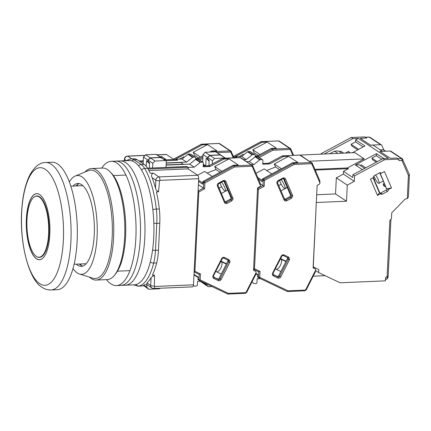 <?xml version="1.0" encoding="UTF-8"?>
<svg xmlns="http://www.w3.org/2000/svg" width="431" height="431" viewBox="0 0 431 431"><rect width="100%" height="100%" fill="white"/><g stroke="black" fill="none" stroke-linecap="round" stroke-linejoin="round"><path stroke-width="0.65" d="M81.243 265.448A47.841 16.987 87.6 0 1 80.381 263.982M173.919 159.465L166.49 154.53A3.189 1.131 -92.4 0 0 166.204 154.438L157.073 154.831M164.642 159.863L176.177 159.368L177.421 160.235M183.401 164.378L180.923 162.525L166.21 163.155M147.537 168.187L186.909 166.506L188.153 167.33L188.078 168.882L197.689 175.272L158.964 176.925A3.189 1.131 87.6 0 1 159.955 180.357L198.675 178.703A3.189 1.131 -92.4 0 0 197.689 175.272M153.215 173.1C151.448 174.065 151.092 175.595 152.138 177.691L155.833 180.147A3.189 2.888 -56.4 0 1 158.931 176.925A3.189 2.888 -56.4 0 1 158.964 176.925L153.215 173.1L150.236 173.23A63.788 22.649 -92.4 0 0 147.591 168.273A31.894 11.325 -92.4 0 0 144.143 164.383L141.163 164.507A31.894 11.325 87.6 0 1 144.611 168.402A63.788 22.649 87.6 0 1 156.334 209.073A31.894 11.325 87.6 0 1 156.803 223.328L159.782 223.199L158.463 250.201A31.894 11.325 -92.4 0 1 156.674 262.948A63.788 22.649 -92.4 0 1 152.342 275.21L154.487 275.118L154.39 286.114A0.42 0.377 -56.4 0 0 154.761 286.475A3.189 1.131 87.6 0 1 153.797 288.511L192.522 286.857A3.189 1.131 -92.4 0 0 193.487 284.821L198.675 178.703M163.78 159.287L165.606 159.211L161.652 156.582L159.826 156.658M140.237 161.787L143.221 161.657M165.887 160.688L177.421 160.197M166.124 164.917L183.407 164.179M148.894 170.552L188.078 168.882M159.782 223.199A31.894 11.325 -92.4 0 0 159.314 208.949A63.788 22.649 -92.4 0 0 156.415 191.881L158.565 191.79L159.54 180.756A0.42 0.377 -56.4 0 1 159.955 180.357M154.761 286.475L193.487 284.821M156.674 262.948L153.695 263.077A63.788 22.649 87.6 0 1 138.857 286.092A31.894 11.325 87.6 0 1 138.13 286.189L141.109 286.06A31.894 11.325 -92.4 0 0 141.837 285.963A63.788 22.649 -92.4 0 0 144.784 284.724L146.869 284.638M137.085 159.691A31.894 11.325 -92.4 0 0 134.208 158.797L131.229 158.926A31.894 11.325 87.6 0 1 134.106 159.82L137.085 159.691L144.143 164.383M143.264 160.779L138.997 160.957M145.112 155.343L127.479 156.092A3.189 1.131 87.6 0 1 127.765 156.184L145.01 155.446M161.652 156.582L161.593 157.832M188.153 167.33L148.054 169.044M154.487 275.118L151.098 277.559A63.788 22.649 87.6 0 1 146.987 282.995L146.524 284.406L151.895 287.978A3.189 2.888 -56.4 0 1 150.683 285.451A3.189 0.77 3 0 0 154.39 286.114M159.54 180.756A3.189 0.722 -177.4 0 1 155.833 180.147L155.472 188.072C155.86 189.705 156.889 190.944 158.565 191.79M155.472 188.072A63.788 22.649 -92.4 0 0 152.138 177.691M77.047 185.912A47.841 16.987 87.6 0 1 77.779 184.382M57.275 289.713A63.788 22.649 -92.4 0 0 77.144 241.004A63.788 22.649 -92.4 0 0 51.828 162.25L45.589 162.519A63.788 22.649 87.6 0 1 51.343 164.308A63.788 22.649 87.6 0 1 70.905 241.268A63.788 22.649 87.6 0 1 51.036 289.977L57.275 289.713M26.377 218.894A33.085 11.75 87.6 0 1 38.892 194.117A33.085 11.75 87.6 0 1 49.807 234.475A33.085 11.75 87.6 0 1 41.672 259.063A33.085 11.75 87.6 0 1 26.377 218.894M48.617 233.893A30.553 10.85 87.6 0 1 37.055 256.774A30.553 10.85 87.6 0 1 26.975 219.503A30.553 10.85 87.6 0 1 34.496 196.795A30.553 10.85 87.6 0 1 48.617 233.893M45.309 169.318A58.88 20.909 87.6 0 1 63.368 240.363A58.88 20.909 87.6 0 1 39.717 283.673A58.88 20.909 87.6 0 1 21.658 212.628A58.88 20.909 87.6 0 1 45.309 169.318M106.479 279.627A62.193 22.083 -92.4 0 0 116.483 285.586L125.421 285.203A62.193 22.083 -92.4 0 0 144.794 237.713A62.193 22.083 -92.4 0 0 120.109 160.93L129.047 160.547A62.193 22.083 -92.4 0 1 153.732 237.33A62.193 22.083 -92.4 0 1 134.359 284.821L125.421 285.203A62.193 22.083 -92.4 0 0 144.794 237.713A62.193 22.083 -92.4 0 0 120.109 160.93L115.643 161.119A62.193 22.083 -92.4 0 1 140.323 237.901A62.193 22.083 -92.4 0 0 115.643 161.119L111.176 161.313A62.193 22.083 -92.4 0 0 101.711 168.101M120.955 285.392A62.193 22.083 -92.4 0 0 140.323 237.901A62.193 22.083 -92.4 0 1 120.955 285.392M89.438 277.117A55.814 19.821 -92.4 0 0 96.221 280.069L107.276 279.595A55.814 19.821 -92.4 0 0 114.619 275.091L115.831 273.566A54.22 19.255 -92.4 0 0 125.588 236.533A54.22 19.255 -92.4 0 0 111.548 173.343L110.212 171.926A55.814 19.821 -92.4 0 0 102.508 168.068L91.453 168.537A55.814 19.821 -92.4 0 0 84.95 172.055M114.619 275.091A55.814 19.821 -92.4 0 0 124.661 236.975A55.814 19.821 -92.4 0 0 110.212 171.926M96.221 280.069A55.814 19.821 -92.4 0 0 113.606 237.443A55.814 19.821 -92.4 0 0 91.453 168.537M73.001 268.594A49.436 17.552 -92.4 0 0 79.444 274.003L92.837 278.178A54.22 19.255 -92.4 0 0 112.179 237.109A54.22 19.255 -92.4 0 0 88.247 170.708L75.258 176.015A49.436 17.552 -92.4 0 0 69.299 181.952M82.822 266.062A41.462 14.724 87.6 0 1 79.293 264.031M76.319 264.16A41.462 14.724 -92.4 0 0 81.346 266.336A41.462 14.724 -92.4 0 0 94.26 234.674A41.462 14.724 -92.4 0 0 77.801 183.487A41.462 14.724 -92.4 0 0 72.979 186.09M79.444 274.003A49.436 17.552 -92.4 0 0 97.083 236.554A49.436 17.552 -92.4 0 0 75.258 176.015M75.958 185.96A41.462 14.724 87.6 0 1 79.299 183.638M116.483 285.586A62.193 22.083 -92.4 0 0 135.857 238.095A62.193 22.083 -92.4 0 0 111.176 161.313M221.518 182.227A5.581 1.207 61.8 0 1 224.696 187.49A5.581 1.207 61.8 0 1 225.386 191.165A5.581 1.207 61.8 0 1 224.793 191.019A5.581 1.207 61.8 0 1 220.079 182.997M220.823 261.558A5.581 2.354 115.5 0 1 221.216 261.655A5.581 2.354 115.5 0 1 221.34 261.725A5.581 2.354 115.5 0 1 220.866 267.861A5.581 2.354 115.5 0 1 216.416 271.735A5.581 2.354 115.5 0 1 216.292 271.665A5.581 2.354 115.5 0 1 215.909 271.234M255.491 271.282L255.33 271.191A1.595 1.444 -56.4 0 1 256.1 272.548L255.551 274.692M255.33 271.191L253.53 270.334L257.56 187.948L259.451 186.935A1.595 1.444 -56.4 0 0 260.356 185.508L252.264 166.581L251.747 166.253L234.588 166.986L234.087 165.843L233.182 165.24L203.303 181.273A0.959 0.867 123.6 0 0 202.759 182.13L202.656 184.199L198.54 181.462M228.403 293.349L227.837 294.077L199.402 280.538A0.959 0.404 115.5 0 1 199.381 280.522A0.959 0.404 115.5 0 0 200.151 279.897L228.403 293.349L245.568 292.617L246.117 292.245L256.095 272.602M245.568 292.617A0.959 0.339 87.6 0 1 245.266 293.349L227.837 294.077M200.442 273.96L199.181 274.353L198.917 279.708L200.151 279.897L200.442 273.96L194.92 271.331A0.959 0.404 115.5 0 1 194.171 271.972A0.959 0.404 115.5 0 1 194.149 271.956A0.959 0.867 123.6 0 1 194.117 271.939M194.052 271.902L199.203 274.364L194.192 271.977M251.747 166.253A0.959 0.339 -92.4 0 0 251.451 165.1L234.087 165.843L204.202 181.877L204.892 182.916L204.601 188.853L198.384 184.754M234.588 166.986L204.892 182.916L203.664 182.733L203.4 188.088L198.115 190.922L198.804 191.967L194.92 271.331L194.149 271.288M260.259 183.423L260.356 185.454M223.861 181.117A1.277 1.153 123.6 0 1 223.872 181.144L230.887 197.511A1.277 1.153 -56.4 0 1 230.262 199.192L225.596 201.692A1.277 1.153 -56.4 0 1 224.982 201.843A0.959 0.35 156.8 0 1 224.449 202.457L217.429 186.09C217.057 184.872 217.423 183.892 218.533 183.148L223.199 180.648C224.411 180.142 225.321 180.438 225.936 181.526L233.117 198.836L231.851 200.835L227.191 203.335C225.979 203.841 225.063 203.545 224.449 202.457M197.608 175.212L204.65 171.436L212.235 176.478M229.798 262.457L221.146 279.493C220.424 280.64 219.476 281.012 218.307 280.608L213.868 278.496C212.828 277.844 212.558 276.891 213.049 275.635L221.701 258.6C222.428 257.452 223.371 257.081 224.54 257.485L228.98 259.597L230.057 261.493L229.798 262.457L227.773 261.256L219.12 278.291A1.277 1.153 -56.4 0 1 217.499 278.932L213.56 277.058M227.773 261.256A1.277 1.153 123.6 0 0 227.735 260.001M186.855 166.506L188.266 167.406L188.191 168.957M233.182 165.24L238.278 165.025L229.017 158.867L223.921 159.082L222.714 158.511M219.11 188.142L221.658 186.774M194.004 274.305L198.115 277.041L198.012 279.11A0.959 0.867 123.6 0 0 198.475 279.924M218.285 278.992L217.057 278.722M226.458 263.842L220.984 261.234M193.4 285.408L194.122 285.963A0.959 0.867 -56.4 0 0 194.165 285.99L194.122 285.963M200.846 281.222L197.554 281.362L197.376 285.08A0.959 0.867 -56.4 0 1 196.434 286.049L194.645 286.125A0.959 0.867 -56.4 0 1 194.165 285.99M223.921 159.082L210.15 166.468L203.163 166.77L203.34 163.053A0.959 0.867 -56.4 0 0 202.979 162.293L198.405 159.255A0.959 0.867 123.6 0 0 197.921 159.12L196.132 159.195A0.959 0.867 123.6 0 0 195.588 159.405L189.651 164.109L166.113 165.116M195.588 159.405L200.162 162.449A0.959 0.867 -56.4 0 1 200.706 162.239L202.495 162.164A0.959 0.867 -56.4 0 1 202.979 162.293M200.162 162.449L194.225 167.153L188.266 167.406M207.063 173.041L215.99 169.545L214.703 166.544L229.017 158.867M186.855 166.468L166 167.357L166.291 161.474A0.959 0.867 -56.4 0 0 165.439 160.585L155.015 161.027L152.827 163.284L152.596 167.971M165.924 160.715L161.35 157.676A0.959 0.867 123.6 0 0 160.865 157.541L150.441 157.988L148.248 160.246L148.172 161.792L149.584 162.729L149.325 168.112M143.862 285.241L146.766 287.17L146.89 284.649M146.766 287.17L148.743 289.249L143.437 285.435M159.998 288.247A0.959 0.867 -56.4 0 1 159.168 288.802L148.743 289.249M221.868 171.312L214.703 166.544M221.378 193.427L227.687 190.039M215.99 169.545L220.085 172.271M226.496 263.772L221.022 261.164M210.15 166.468L209.132 165.795L203.195 166.048M194.225 167.153L189.651 164.109M148.248 160.246L152.827 163.284M150.441 157.988L155.015 161.027M149.562 163.247L148.172 161.792M208.987 165.8L222.902 158.409L240.272 157.665L251.451 165.1A1.595 1.444 -56.4 0 1 252.749 165.913A0.959 0.35 -23.2 0 1 252.803 165.978L241.074 157.886A1.595 1.444 123.6 0 0 240.272 157.665A0.959 0.339 -92.4 0 0 240.186 157.638A0.959 0.339 -92.4 0 0 240.099 157.671M201.363 144.315L202.457 144.816L207.553 144.595L216.815 150.753L211.718 150.974L212.736 151.647L230.106 150.904L218.921 143.469A0.959 0.339 87.6 0 0 218.835 143.442L219.729 143.69A1.595 1.444 123.6 0 0 218.921 143.469L201.552 144.213L173.564 159.228M183.843 157.601L183.412 157.315L183.735 156.873L179.49 159.147M202.457 144.816L175.25 159.411M176.063 159.373L177.48 160.235L165.94 160.725M198.621 157.999L194.526 155.279L193.239 152.278L207.553 144.595M183.994 157.477L183.735 156.873M212.946 151.917L212.736 151.647L212.171 151.954M200.41 157.04L193.239 152.278M176.069 159.298L182.022 159.039L187.959 154.336A0.959 0.867 123.6 0 1 188.509 154.126L190.292 154.05L194.871 157.094A0.959 0.867 -56.4 0 1 195.717 157.983L195.652 159.357M195.351 157.223L190.777 154.185A0.959 0.867 123.6 0 0 190.292 154.05M195.696 158.457L197.948 158.36L202.969 155.666M209.698 152.057L211.718 150.974M166.215 162.956L186.601 162.083L192.538 157.38A0.959 0.867 -56.4 0 1 193.083 157.17L194.871 157.094M149.541 163.699L146.535 160.704L146.26 166.371M146.535 160.704L147.946 161.641L148.022 160.095L143.448 157.051L143.124 163.705M143.448 157.051L145.64 154.794L150.214 157.838L160.639 157.39A0.959 0.867 -56.4 0 1 161.232 157.606M161.124 157.525L156.55 154.481A0.959 0.867 123.6 0 0 156.065 154.352L145.64 154.794M186.601 162.083L182.022 159.039M202.909 156.922L198.966 159.034L197.948 158.36M144.024 286.055L143.173 285.548M149.557 163.333L147.946 161.641M195.658 159.179L198.966 159.034L199.467 160.181M143.943 286.06L143.378 285.462M150.214 157.838L148.022 160.095M281.093 179.684A5.581 1.207 61.8 0 1 284.271 184.947A5.581 1.207 61.8 0 1 284.966 188.616A5.581 1.207 61.8 0 1 284.374 188.476A5.581 1.207 61.8 0 1 279.66 180.454M280.398 259.009A5.581 2.354 115.5 0 1 280.791 259.112A5.581 2.354 115.5 0 1 280.915 259.182A5.581 2.354 115.5 0 1 280.441 265.313A5.581 2.354 115.5 0 1 275.991 269.186A5.581 2.354 115.5 0 1 275.867 269.116A5.581 2.354 115.5 0 1 275.484 268.691M313.121 267.457L314.905 268.642A1.595 1.444 -56.4 0 1 315.675 270L315.131 272.144M314.905 268.642L313.105 267.786L317.135 185.405L319.026 184.387A1.595 1.444 -56.4 0 0 319.931 182.959L311.839 164.033L311.322 163.71L294.163 164.443L293.662 163.295L292.757 162.697L262.878 178.725A0.959 0.867 123.6 0 0 262.334 179.582L262.231 181.65L258.449 179.134M287.983 290.806L287.412 291.528L258.977 277.99A0.959 0.404 115.5 0 1 258.956 277.979A0.959 0.867 123.6 0 1 258.859 277.92L258.977 277.99A0.959 0.404 115.5 0 0 259.726 277.348L287.983 290.806L305.143 290.074L305.698 289.702L315.675 270.054M305.143 290.074A0.959 0.339 87.6 0 1 304.846 290.801L287.412 291.528M260.017 271.411L258.756 271.805L258.498 277.165L259.726 277.348L260.017 271.411L254.5 268.788A0.959 0.404 115.5 0 1 253.746 269.423A0.959 0.404 115.5 0 1 253.73 269.413A0.959 0.867 123.6 0 1 253.633 269.359L258.756 271.805L253.773 269.434M311.322 163.71A0.959 0.339 -92.4 0 0 311.031 162.552L293.662 163.295L263.783 179.328L264.472 180.373L264.181 186.311L260.319 183.773M294.163 164.443L264.472 180.373L263.239 180.185L262.975 185.54L257.69 188.379L258.379 189.419L254.5 268.788L253.611 268.718M319.84 180.875L319.937 182.906M283.436 178.574A1.277 1.153 123.6 0 1 283.447 178.596L290.467 194.963A1.277 1.153 -56.4 0 1 289.837 196.644L285.171 199.144A1.277 1.153 -56.4 0 1 284.562 199.294M255.955 173.327L264.225 168.887L271.81 173.935M289.373 259.909L280.721 276.944C279.999 278.092 279.051 278.464 277.887 278.065L273.448 275.948C272.408 275.301 272.133 274.348 272.629 273.092L281.281 256.057C282.003 254.91 282.952 254.538 284.115 254.936L288.554 257.048L289.632 258.95L289.373 259.909L287.348 258.708L278.695 275.748A1.277 1.153 -56.4 0 1 277.074 276.384L273.135 274.509M287.348 258.708A1.277 1.153 123.6 0 0 287.31 257.452M292.757 162.697L297.853 162.476L288.592 156.318L283.496 156.539L282.289 155.963M278.685 185.594L281.233 184.226M256.03 273.389L257.695 274.493L257.593 276.562A0.959 0.867 123.6 0 0 258.05 277.375M277.86 276.443L276.632 276.174M286.033 261.294L280.565 258.686M251.914 282.052L253.697 283.415A0.959 0.867 -56.4 0 0 253.74 283.447L253.697 283.415M260.421 278.679L257.135 278.819L256.951 282.531A0.959 0.867 -56.4 0 1 256.014 283.501L254.225 283.576A0.959 0.867 -56.4 0 1 253.74 283.447M283.496 156.539L269.725 163.925L262.738 164.222L262.921 160.504A0.959 0.867 -56.4 0 0 262.554 159.75L257.98 156.706A0.959 0.867 123.6 0 0 257.496 156.577L255.707 156.652A0.959 0.867 123.6 0 0 255.163 156.857L249.226 161.566L246.769 161.668M255.163 156.857L259.737 159.901A0.959 0.867 -56.4 0 1 260.281 159.691L262.07 159.615A0.959 0.867 -56.4 0 1 262.554 159.75M259.737 159.901L253.8 164.604L251.343 164.712M266.638 170.493L275.565 167.002L274.278 164.001L288.592 156.318M225.505 158.172L220.931 155.128A0.959 0.867 123.6 0 0 220.446 154.993L210.016 155.44L207.828 157.698L212.402 160.741L214.595 158.484L225.02 158.037A0.959 0.867 -56.4 0 1 225.618 158.263M212.402 160.741L212.241 164.049M207.828 157.698L207.753 159.249L209.164 160.187L208.89 165.773M202.187 281.863L206.341 284.627L206.379 283.857M206.341 284.627L208.324 286.701L203.744 283.663L201.907 281.729M212.02 286.545L208.324 286.701M281.448 168.763L274.278 164.001M280.953 190.879L287.262 187.496M275.565 167.002L279.66 169.722M286.071 261.224L280.597 258.622M269.725 163.925L268.707 163.247L262.77 163.505M253.8 164.604L249.226 161.566M210.016 155.44L214.595 158.484M209.137 160.704L207.753 159.249M268.567 163.257L282.477 155.86L299.847 155.117L311.031 162.552A1.595 1.444 -56.4 0 1 312.324 163.365A0.959 0.35 -23.2 0 1 312.383 163.43L300.655 155.338A1.595 1.444 123.6 0 0 299.847 155.117A0.959 0.339 -92.4 0 0 299.76 155.09A0.959 0.339 -92.4 0 0 299.674 155.128M260.938 141.767L262.032 142.268L267.128 142.052L276.395 148.21L271.298 148.426L272.311 149.104L289.68 148.361L278.496 140.926A0.959 0.339 87.6 0 0 278.41 140.899L279.304 141.147A1.595 1.444 123.6 0 0 278.496 140.926L261.132 141.664L233.478 156.501M243.418 155.052L242.987 154.772L243.31 154.325L239.065 156.604M262.032 142.268L233.855 157.385M235.595 157.751L235.644 156.749L237.055 157.687L225.521 158.182M258.201 155.451L254.101 152.73L252.814 149.729L267.128 142.052M243.574 154.934L243.31 154.325M259.225 157.536L272.812 150.247L272.311 149.104L258.541 156.491L257.528 155.812L271.298 148.426M259.985 154.497L252.814 149.729M235.644 156.749L241.602 156.496L247.539 151.793A0.959 0.867 123.6 0 1 248.084 151.583L249.872 151.507L254.446 154.546A0.959 0.867 -56.4 0 1 255.292 155.44L255.227 156.814M254.931 154.681L250.357 151.637A0.959 0.867 123.6 0 0 249.872 151.507M255.271 155.909L257.528 155.812M243.72 159.642L246.176 159.535L252.113 154.831A0.959 0.867 -56.4 0 1 252.658 154.621L254.446 154.546M209.116 161.151L206.115 158.155L205.743 165.908M203.27 164.529L204.628 165.957M206.115 158.155L207.526 159.098L207.602 157.547L203.028 154.508L202.656 162.078M203.028 154.508L205.215 152.251L209.789 155.289L220.219 154.848A0.959 0.867 -56.4 0 1 220.807 155.063M220.704 154.977L216.125 151.938A0.959 0.867 123.6 0 0 215.645 151.804L205.215 152.251M246.176 159.535L241.602 156.496M203.599 283.506L200.124 281.254M205.732 165.903L203.281 164.27M209.132 160.785L207.526 159.098M255.238 156.631L258.541 156.491L259.042 157.633M203.518 283.512L201.756 281.658M209.789 155.289L207.602 157.547M375.563 174.997A5.581 1.207 61.8 0 1 378.429 180.093A5.581 1.207 61.8 0 1 378.941 183.326A5.581 1.207 61.8 0 1 378.348 183.18A5.581 1.207 61.8 0 1 373.914 176.058M380.067 193.196A1.277 1.153 123.6 0 0 380.654 193.045L385.869 190.249A1.277 1.153 123.6 0 0 386.499 188.568L379.722 172.772M388.191 189.694L391.483 187.927L386.839 188.794L388.191 189.694A1.277 1.153 -56.4 0 1 387.561 191.375L385.869 190.249M376.252 162.185L372.578 159.745L371.878 158.107L376.36 155.699L376.457 153.635L355.327 164.971L359.249 164.804L364.664 168.402M352.278 152.763L364.938 145.974L355.672 139.816L355.575 141.88L351.093 144.288L351.793 145.926L357.703 149.853M351.093 144.288L358.678 149.331M377.227 161.663L371.878 158.107M386.483 278.922C387.135 279.191 387.345 278.41 387.108 276.583L389.856 220.392L391.423 218.781L391.709 212.892L405.172 199.03L407.273 198.637L408.362 197.118M365.768 167.815L361.367 164.89L360.262 165.477M379.921 193.093L373.262 177.572M374.103 179.528L375.207 178.935M339.477 151.658L340.582 151.071L343.685 153.129M315.637 270.576L318.638 272.575L340.081 282.784L385.416 280.85L385.583 277.402L387.108 276.583A1.595 0.372 2.8 0 0 388.137 276.287L388.137 276.287C388.083 276.756 387.884 278.733 386.866 278.976L385.47 279.724M372.977 177.723L379.431 192.77L377.491 195.437L370.471 179.07L373.769 177.303A1.277 1.153 -56.4 0 1 374.394 175.622L379.609 172.826A1.277 1.153 -56.4 0 1 381.176 173.327L380.196 172.675M380.654 193.045L382.351 194.171A1.277 1.153 -56.4 0 1 380.783 193.67L379.431 192.77M385.896 187.162L383.714 185.713L383.105 184.29L385.287 185.745M383.105 184.29L384.156 183.11M341.81 153.21L338.464 150.985L334.542 151.152L337.888 153.377M355.575 141.88L363.161 146.928M381.71 159.26L376.36 155.699M385.697 151.211L383.628 149.837A0.959 0.867 123.6 0 0 383.143 149.702L380.147 149.832M316.306 202.435L313.267 266.934L318.784 269.564L318.638 272.575M314.916 169.34L347.37 167.95L348.442 168.666L315.233 170.083M316.683 194.747L335.544 193.945L336.331 177.847L343.356 174.081L343.491 171.322L352.752 177.48L352.887 174.722L382.938 158.603L388.374 158.371L358.328 138.394L352.887 138.626L351.195 137.5L364.944 136.913L365.51 137.284L369.216 137.128L380.627 144.714A1.595 1.444 -56.4 0 1 381.92 145.527L383.827 149.966M380.627 144.714L370.488 145.145M379.975 151.453L390.114 151.022L401.525 158.608A1.595 1.444 -56.4 0 1 402.328 158.829L390.922 151.243A1.595 1.444 123.6 0 0 390.114 151.022M335.544 193.945L346.502 201.229L347.289 185.131L336.331 177.847M347.289 185.131L354.314 181.365L343.356 174.081M402.818 159.422A1.595 0.582 156.8 0 1 402.915 159.529A1.595 0.582 156.8 0 1 402.01 160.531L408.405 175.444L409.348 174.647M408.356 197.182L409.439 174.744L402.328 158.829M386.499 188.568L379.937 172.702M391.483 187.927L384.468 171.56L381.176 173.327M377.491 195.437L380.783 193.67M382.351 194.171L387.561 191.375M352.887 174.722L354.584 175.848L384.63 159.729L382.938 158.603M383.87 158.56L376.457 153.635M355.327 164.971L362.352 169.647M354.314 181.365L354.584 175.848M343.491 171.322L348.442 168.666M316.419 202.511L346.502 201.229M313.181 276.185L325.141 275.673M296.63 155.225L354.891 152.649L364.265 158.883L309.506 161.226M347.37 167.95L364.265 158.883M365.51 137.284L366.636 138.039L360.208 138.313L370.601 145.22L373.052 145.118L382.313 151.276L379.862 151.378L390.254 158.29L396.682 158.015L398.379 159.141L399.031 160.661L402.01 160.531A1.595 0.566 -92.4 0 0 401.525 158.608L397.813 158.764M398.379 159.141L384.63 159.729M334.542 151.152L329.742 153.727M358.328 138.394L355.672 139.816M348.453 151.572L349.471 152.881M349.713 152.876L349.433 152.224A1.277 1.153 123.6 0 0 347.865 151.723L345.371 153.059M352.887 138.626L324.306 153.959M321.817 154.066L321.143 153.619L351.195 137.5M321.122 154.093L321.143 153.619M157.218 154.923L166.49 154.53M131.848 158.899L127.765 156.184A3.189 2.888 123.6 0 0 127.738 156.184A3.189 2.888 123.6 0 0 124.634 159.411L126.385 160.574M151.098 277.559L150.683 285.451L146.987 282.995M124.57 160.741L124.634 159.411A3.189 0.77 -177 0 1 124.43 159.114L124.343 160.747M138.626 165.978A3.189 2.888 -56.4 0 1 141.163 164.507L134.106 159.82A3.189 2.888 -56.4 0 0 131.854 160.925M141.562 170.175A3.189 2.511 -31.4 0 1 144.611 168.402L147.591 168.273M152.827 209.638A3.189 0.587 -6.5 0 1 156.334 209.073L159.314 208.949M136.131 284.541A3.189 2.974 77.2 0 0 138.857 286.092L141.837 285.963M158.463 250.201L155.483 250.325L156.803 223.328A3.189 0.749 2.8 0 1 153.819 223.096M152.563 250.109A3.189 0.749 2.8 0 0 155.483 250.325A31.894 11.325 87.6 0 1 153.695 263.077A3.189 1.929 -165.7 0 1 150.311 261.903M128.093 160.591A3.189 2.974 -102.8 0 1 130.011 159.087L126.235 160.666M133.637 284.853L133.642 284.853A3.189 2.888 123.6 0 0 133.642 284.853L138.13 286.189M38.935 194.139A33.042 11.734 -92.4 0 0 26.474 218.9A33.042 11.734 -92.4 0 0 36.603 258.767A33.042 11.734 -92.4 0 0 41.71 259.042M37.055 256.774L37.432 256.951A30.746 10.92 -92.4 0 0 49.064 233.92A30.746 10.92 -92.4 0 0 39.636 196.822A30.746 10.92 -92.4 0 0 34.852 196.584L34.496 196.795M232.955 197.894A0.959 0.35 156.8 0 1 231.792 198.109A1.277 1.153 -56.4 0 1 231.161 199.79L226.501 202.295A1.277 1.153 -56.4 0 1 224.998 201.923M228.98 259.597A0.959 0.404 115.5 0 1 228.231 260.238A1.277 1.153 -56.4 0 1 228.672 261.854L220.025 278.895A1.277 1.153 -56.4 0 1 218.404 279.53L213.965 277.419A1.277 1.153 -56.4 0 1 213.835 277.343L213.566 275.845L213.049 275.635M228.338 260.297L228.231 260.238A0.959 0.404 115.5 0 1 228.209 260.222L223.813 258.131M204.601 188.853L198.804 191.967L198.028 191.924M224.934 201.789A0.959 0.35 156.8 0 1 224.987 201.853L225.327 202.263M227.191 203.335L225.596 201.692M231.851 200.835L230.262 199.192M225.936 181.526A0.959 0.35 156.8 0 1 224.777 181.742L231.792 198.109L230.887 197.511M223.199 180.648L223.312 181.268L224.384 181.268A1.277 1.153 -56.4 0 1 224.777 181.742L223.872 181.144M223.737 181.095A1.277 1.153 -56.4 0 1 224.384 181.268M218.533 183.148L218.646 183.768L223.312 181.268M217.429 186.09A0.959 0.35 -23.2 0 0 217.973 185.486A0.959 0.35 -23.2 0 0 217.914 185.422M213.496 275.786L222.218 258.81C222.385 258.282 222.908 258.05 223.791 258.121A0.959 0.404 115.5 0 1 223.77 258.11A1.277 1.153 -56.4 0 0 223.253 258.007M213.868 278.496A0.959 0.404 -64.5 0 0 213.965 277.419L213.728 277.262M218.307 280.608A0.959 0.404 -64.5 0 0 218.404 279.53L217.499 278.932M221.146 279.493L219.12 278.291M224.54 257.485A0.959 0.404 115.5 0 1 223.791 258.121L228.231 260.238M221.701 258.6L222.218 258.81M246.117 292.245L246.634 292.455L255.804 274.391M246.634 292.455L245.266 293.349A0.959 0.339 87.6 0 1 245.18 293.322M199.424 280.543L227.816 294.066M252.264 166.581A0.959 0.35 -23.2 0 0 252.803 165.978L260.179 183.175M198.012 279.11L198.917 279.708A0.959 0.867 123.6 0 0 199.381 280.522L198.379 279.87M203.303 181.273L204.202 181.877A0.959 0.867 123.6 0 0 203.664 182.733L202.759 182.13M202.715 183.019L198.599 180.282M165.439 160.585L160.865 157.541M200.706 162.239L196.132 159.195M197.921 159.12L202.495 162.164M218.749 143.48A0.959 0.339 87.6 0 1 218.835 143.442L201.471 144.186M217.165 152.628L230.396 152.062A0.959 0.339 -92.4 0 0 230.106 150.904A1.595 1.444 -56.4 0 1 231.399 151.717A0.959 0.35 156.8 0 1 231.458 151.782A0.959 0.35 156.8 0 1 230.914 152.385L233.257 157.848M199.65 160.084L202.834 158.371M230.396 152.062L230.914 152.385M192.538 157.38L187.959 154.336M160.639 157.39L156.065 154.352M193.083 157.17L188.509 154.126M292.53 195.345L292.697 196.288L291.431 198.287L286.766 200.792C285.554 201.293 284.643 201.002 284.024 199.914L277.009 183.547C276.632 182.329 276.998 181.349 278.108 180.605L282.774 178.1C283.986 177.599 284.896 177.89 285.516 178.978L292.53 195.345A0.959 0.35 156.8 0 1 291.372 195.566A1.277 1.153 -56.4 0 1 290.742 197.242L286.076 199.747A1.277 1.153 -56.4 0 1 284.579 199.375M287.822 257.695A1.277 1.153 -56.4 0 1 288.253 259.311L279.6 276.346A1.277 1.153 -56.4 0 1 277.979 276.988L273.54 274.87A1.277 1.153 -56.4 0 1 273.41 274.8L273.141 273.297L272.629 273.092M288.554 257.048A0.959 0.404 115.5 0 1 287.806 257.69A0.959 0.404 115.5 0 1 287.784 257.679L283.388 255.583M264.181 186.311L258.379 189.419L257.49 189.354M284.508 199.246A0.959 0.35 156.8 0 1 284.568 199.311A0.959 0.35 156.8 0 1 284.024 199.914M286.766 200.792L285.171 199.144M291.431 198.287L289.837 196.644M285.516 178.978A0.959 0.35 156.8 0 1 284.352 179.199L291.372 195.566L290.467 194.963M282.774 178.1L282.887 178.72L283.959 178.725A1.277 1.153 -56.4 0 1 284.352 179.199L283.447 178.596M283.312 178.547A1.277 1.153 -56.4 0 1 283.959 178.725M278.108 180.605L278.221 181.219L282.887 178.72M277.009 183.547A0.959 0.35 -23.2 0 0 277.548 182.943A0.959 0.35 -23.2 0 0 277.494 182.879M273.071 273.238L281.793 256.262C281.96 255.734 282.483 255.508 283.366 255.578A0.959 0.404 115.5 0 1 283.345 255.561A1.277 1.153 -56.4 0 0 282.828 255.459M273.448 275.948A0.959 0.404 -64.5 0 0 273.54 274.87L273.302 274.714M277.887 278.065A0.959 0.404 -64.5 0 0 277.979 276.988L277.074 276.384M280.721 276.944L278.695 275.748M284.115 254.936A0.959 0.404 115.5 0 1 283.366 255.578L287.913 257.749M281.281 256.057L281.793 256.262M305.698 289.702L306.209 289.907L315.384 271.842M306.209 289.907L304.846 290.801A0.959 0.339 87.6 0 1 304.76 290.774M258.999 278L287.391 291.518M311.839 164.033A0.959 0.35 -23.2 0 0 312.383 163.43L319.759 180.627M257.593 276.562L258.498 277.165A0.959 0.867 123.6 0 0 258.859 277.92L257.953 277.322M262.878 178.725L263.783 179.328A0.959 0.867 123.6 0 0 263.239 180.185L262.334 179.582M262.29 180.47L257.716 177.432M225.02 158.037L220.446 154.993M260.281 159.691L255.707 156.652M257.496 156.577L262.07 159.615M278.329 140.932A0.959 0.339 87.6 0 1 278.41 140.899L261.051 141.637M272.812 150.247L289.971 149.514A0.959 0.339 -92.4 0 0 289.68 148.361A1.595 1.444 -56.4 0 1 290.973 149.174A0.959 0.35 156.8 0 1 291.033 149.239A0.959 0.35 156.8 0 1 290.494 149.837L292.87 155.386M289.971 149.514L290.494 149.837M252.113 154.831L247.539 151.793M220.219 154.848L215.645 151.804M252.658 154.621L248.084 151.583M383.143 149.702L385.427 151.222M408.405 175.444L407.273 198.637M365.434 137.236L369.071 137.085A1.595 0.566 -92.4 0 1 369.216 137.128A1.595 1.444 -56.4 0 1 370.024 137.349L381.435 144.935M349.433 152.224L349.094 151.998M129.973 270.641L117.48 271.18M127.479 156.092A3.189 3.189 0 0 0 124.43 159.114M151.895 287.978A3.189 3.189 0 0 0 153.797 288.511M131.229 158.926L130.011 159.087M125.884 175.051L113.391 175.584M74.11 264.251L86.168 263.734M45.589 162.519C40.245 162.385 35.186 166.188 30.412 173.935C25.591 182.992 22.698 195.087 21.728 210.226C19.341 242.842 28.823 279.918 42.055 287.31C44.759 289.158 47.755 290.047 51.036 289.977M70.77 186.181L82.827 185.669M227.649 189.952L225.386 191.165M221.275 274.046L216.416 271.735M224.987 201.853L217.973 185.486L218.646 183.768M222.822 158.382L240.186 157.638L241.074 157.886M193.977 274.806L198.093 277.542M222.789 158.392L209.035 165.768M209.051 165.768L203.195 166.016M226.329 264.09L221.216 261.655M201.439 144.196L173.499 159.184M234.044 157.816L230.908 151.125L219.729 143.69M287.224 187.404L284.966 188.616M280.85 271.503L275.991 269.186M278.221 181.219L277.548 182.943L284.902 199.72M282.402 155.833L299.76 155.09L300.655 155.338M315.066 268.734L313.127 267.441M255.96 273.857L257.668 274.994M282.364 155.844L268.61 163.225L262.775 163.473M285.909 261.547L280.791 259.112M261.014 141.648L233.451 156.437M293.656 155.354L290.489 148.582L279.304 141.147M378.941 183.326L383.256 181.009M388.137 276.287L390.928 219.293M369.071 137.085L370.024 137.349"/></g></svg>
